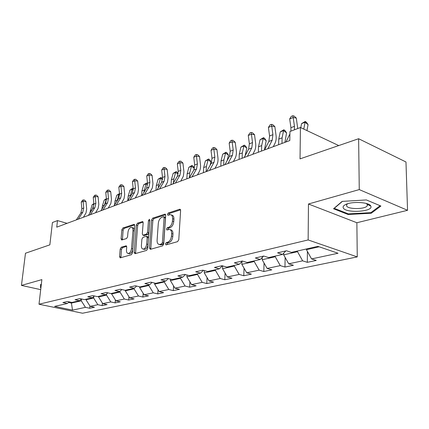 <?xml version="1.0" encoding="UTF-8"?>
<svg xmlns="http://www.w3.org/2000/svg" width="429" height="429" viewBox="0 0 429 429"><rect width="100%" height="100%" fill="white"/><g stroke="black" fill="none" stroke-linecap="round" stroke-linejoin="round"><path stroke-width="0.64" d="M165.417 243.978L166.082 244.895L177.579 241.645L178.786 239.688L180.609 210.51L179.617 209.266L168.238 213.025L167.423 214.371L167.911 215.256L170.351 214.639C171.911 214.875 172.662 216.237 172.608 218.731L172.453 221.123C172.04 224.287 170.785 226.346 168.699 227.29L167.24 227.74L166.425 229.086L166.924 229.992L169.31 229.424C170.908 229.671 171.686 231.07 171.632 233.633L171.471 236.052C171.058 239.253 169.798 241.312 167.701 242.219L166.238 242.637L165.417 243.978M170.238 229.713L170.624 229.831C172.227 230.078 173.005 231.478 172.957 234.036L172.796 236.454C172.383 239.65 171.123 241.704 169.026 242.61L167.562 243.029L166.752 244.707M180.539 209.835L169.541 213.449L168.731 215.02M171.3 214.945L171.659 215.063C173.219 215.299 173.976 216.661 173.922 219.149L173.766 221.536C173.354 224.699 172.104 226.753 170.013 227.702L168.554 228.148L167.75 229.772M121.251 247.238L120.206 249.008L119.552 256.59L120.168 257.861L131.403 254.708L132.481 252.901L134.701 225.563L134.084 224.346L122.903 227.997L121.863 229.772L121.085 238.792L121.68 240.02L126.534 238.545L127.59 236.754L127.971 232.228C128.453 229.301 129.585 227.67 131.36 227.338C132.529 227.526 133.076 228.619 132.995 230.614L131.526 248.579C131.054 251.507 129.933 253.131 128.169 253.459C126.957 253.26 126.394 252.123 126.48 250.053L126.727 247.066L126.11 245.812L121.251 247.238L122.533 247.592L121.487 249.362L120.903 257.679M359.266 189.586L308.462 204L356.869 222.737L407.55 210.301L359.266 189.586L358.628 138.728L300.032 158.869L300.429 127.51L289.95 131.526L289.795 140.556L56.741 227.166L57.486 220.586L52.429 222.522L49.85 244.852L25.477 253.233L21.45 285.414L40.701 289.65M308.462 204L308.14 239.94L38.996 304.22L41.876 279.622L21.45 285.414M149.485 248.048L150.381 249.34L162.564 245.892L163.728 243.988L165.691 215.401L165.004 214.141L152.681 218.163L151.566 220.034L149.485 248.048L150.799 248.423L150.885 249.195M146.605 250.407L135.001 253.689L134.159 252.424L136.363 225.016L137.441 223.198L142.535 221.557L143.168 222.785L142.299 233.934L142.954 235.199L146.471 234.148L147.581 232.293L148.461 220.603L149.399 219.278L149.855 220.147L147.726 248.552L146.605 250.407M358.628 138.728L405.973 161.98L407.55 210.301M308.14 239.94L357.26 256.901L82.561 313.229L38.996 304.22M89.934 305.995L89.72 308.263L94.439 307.266L90.16 306.344L97.85 304.697L102.156 305.636L107.084 304.595L102.762 303.646L110.795 301.925L115.144 302.895L120.286 301.807L115.927 300.826L124.319 299.029L128.705 300.032L134.089 298.895L129.681 297.882L138.465 295.999L142.895 297.04L148.52 295.849L144.08 294.798L153.271 292.825L157.743 293.903L163.637 292.658L159.159 291.564L168.795 289.5L173.3 290.621L179.488 289.312L174.968 288.181L185.087 286.014L189.629 287.173L196.123 285.805L191.565 284.625L202.198 282.346L206.773 283.553L213.599 282.116L209.014 280.888L220.2 278.491L224.807 279.751L231.992 278.233L227.375 276.957L239.162 274.431L243.795 275.74L251.367 274.142L246.723 272.812L259.159 270.147L263.814 271.514L271.809 269.83L267.144 268.436L280.282 265.621L284.958 267.053L293.409 265.272L288.722 263.814L302.627 260.837L307.32 262.334L316.264 260.446L311.567 258.923L338.036 253.255L317.878 246.359L291.447 252.386L286.475 250.772L277.563 252.837L282.529 254.424L285.832 250.922M89.72 308.263L85.451 307.352L72.522 310.124L54.59 306.403L67.321 303.496L62.875 302.552L67.492 301.485L71.954 302.44L79.531 300.713L75.043 299.737L79.864 298.616L84.374 299.608L92.294 297.801L87.752 296.793L92.798 295.624L97.351 296.648L105.636 294.761L101.051 293.715L106.328 292.492L110.929 293.554L119.6 291.575L114.967 290.487L120.501 289.21L125.15 290.31L134.234 288.24L129.558 287.108L135.36 285.768L140.052 286.91L149.592 284.738L144.868 283.564L150.96 282.153L155.7 283.344L165.717 281.059L160.95 279.842L167.353 278.357L172.136 279.595L182.674 277.193L177.869 275.922L184.609 274.362L189.43 275.654L200.531 273.123L195.683 271.798L202.794 270.152L207.652 271.498L219.358 268.827L214.473 267.444L221.981 265.707L226.871 267.111L239.237 264.296L234.32 262.848L242.256 261.014L247.179 262.484L260.258 259.502L255.319 257.99L263.717 256.043L268.672 257.582L282.529 254.424M93.769 296.536L93.629 298.016L85.977 299.753L86.025 299.233M85.977 299.753L90.16 306.344M93.629 298.016L97.85 304.697M79.531 300.713L81.558 298.992M106.612 293.908L106.505 295.088L98.514 296.906L98.563 296.375M98.514 296.906L102.762 303.646M106.505 295.088L110.795 301.925M92.294 297.801L94.407 295.983M120.034 291.194L119.964 292.031L111.61 293.929L111.658 293.388M111.61 293.929L115.927 300.826M119.964 292.031L124.319 299.029M105.636 294.761L107.84 292.841M134.089 288.272L134.041 288.835L125.306 290.819L125.348 290.267M125.306 290.819L129.681 297.882M134.041 288.835L138.465 295.999M119.6 291.575L121.906 289.543M148.825 284.91L148.783 285.489L139.629 287.564L139.688 286.824M139.629 287.564L144.08 294.798M148.783 285.489L153.271 292.825M134.234 288.24L136.647 286.079M164.275 281.386L164.237 281.976L154.638 284.159L154.713 283.097M154.638 284.159L159.159 291.564M164.237 281.976L168.795 289.5M149.592 284.738L152.113 282.443M180.491 277.692L180.453 278.292L170.377 280.582L170.469 279.166M170.377 280.582L174.968 288.181M180.453 278.292L185.087 286.014M165.717 281.059L168.356 278.619M197.522 273.804L197.49 274.421L186.905 276.828L187.012 275.005M186.905 276.828L191.565 284.625M197.49 274.421L202.198 282.346M182.674 277.193L185.446 274.587M215.444 269.718L215.417 270.35L204.274 272.882L204.392 270.597M204.274 272.882L209.014 280.888M215.417 270.35L220.2 278.491M200.531 273.123L203.437 270.329M234.325 265.412L234.298 266.06L222.56 268.726L222.683 265.91M222.56 268.726L227.375 276.957M234.298 266.06L239.162 274.431M219.358 268.827L222.41 265.835M254.236 260.875L254.215 261.54L241.833 264.35L241.929 261.588M241.833 264.35L246.723 272.812M254.215 261.54L259.159 270.147M239.237 264.296L242.449 261.068M275.273 256.075L275.262 256.757L262.173 259.733L262.237 257.464M262.173 259.733L267.144 268.436M275.262 256.757L280.282 265.621M260.258 259.502L263.588 256.075M297.533 250.997L297.522 251.7L283.671 254.847L283.703 253.174M283.671 254.847L288.722 263.814M297.522 251.7L302.627 260.837M319.133 246.793L306.435 249.678L306.44 248.97M306.435 249.678L311.567 258.923M356.869 222.737L357.26 256.901M67.085 223.321L57.486 220.586M338.738 145.565L300.429 127.51M71.477 302.338L71.402 303.062L81.29 300.82L81.467 299.067M68.56 302.456L71.402 303.062L72.522 310.124M81.29 300.82L85.451 307.352M67.321 303.496L69.262 301.866M307.416 251.442L307.32 262.334M285.135 257.438L284.958 267.053M264.044 263.009L263.814 271.514M244.058 268.2L243.795 275.74M225.091 273.053L224.807 279.751M207.073 277.606L206.773 283.553M189.929 281.885L189.629 287.173M173.6 285.912L173.3 290.621M158.033 289.72L157.743 293.903M143.173 293.323L142.895 297.04M128.973 296.739L128.705 300.032M115.396 299.978L115.144 302.895M102.392 303.062L102.156 305.636M342.149 201.399L333.548 208.767L348.117 214.495L371.283 213.229L380.898 206.043L366.35 199.935L342.149 201.399M41.318 284.4L40.616 284.422L40.503 287.677L40.921 287.768M369.037 205.239L370.071 205.18M371.267 212.339L371.283 213.229M348.112 213.787L348.117 214.495M40.884 284.411L40.503 287.677M165.626 214.736L153.979 218.57L152.863 220.436L150.799 248.423M161.567 243.978L162.377 242.642L164.109 217.605L163.626 216.72L161.953 217.235C159.931 218.189 158.714 220.211 158.306 223.3L157.094 240.283C157.019 242.841 157.781 244.246 159.368 244.498L161.567 243.978L162.886 244.358L163.701 243.029L162.377 242.642M163.824 216.784L164.934 217.138L165.412 218.018L163.701 243.029M159.824 244.627L161.368 244.793L160.049 244.407M162.886 244.358L161.368 244.793M143.12 222.142L138.723 223.589L137.65 225.407L135.537 253.539M144.005 235.505L147.769 234.534L148.879 232.684L149.753 221.005L148.461 220.603M149.818 220.656L149.753 221.005M141.393 245.613C141.323 247.721 141.919 248.874 143.184 249.077C145.045 248.745 146.214 247.072 146.691 244.063L147.179 237.564L146.305 236.315L142.996 237.323L141.897 239.162L141.393 245.613M143.844 249.265L144.493 249.447C146.353 249.115 147.522 247.442 148 244.439L146.691 244.063M146.766 236.358L147.817 236.669L148.482 237.945L148 244.439M126.668 246.353L122.533 247.592M128.877 253.652L129.461 253.812C131.065 253.577 132.164 252.129 132.759 249.469M134.298 230.486C134.239 228.78 133.687 227.863 132.641 227.724L131.982 227.526M134.652 224.93L124.174 228.373L123.134 230.148L122.41 239.827M306.939 130.577L308.076 124.641L305.083 122.265L303.77 129.081M305.298 121.434L305.083 122.265L301.56 123.632L305.298 121.434L306.494 122.378L308.076 124.641M301.56 123.632L300.772 127.67M290.921 131.156L290.921 127.692L289.682 118.924L293.2 117.519L292.744 115.771L293.983 115.991L296.3 118.05L297.721 128.55M294.455 129.799L294.455 126.324L293.2 117.519L296.3 118.05M289.682 118.924L291.334 116.339L292.744 115.771M289.532 140.653L289.806 140.101M285.977 141.972L289.907 134.009M343.248 207.818C345.152 213.433 373.428 211.894 370.86 206.226L370.779 206.038C369.487 202.209 352.112 201.142 345.677 204.499C343.565 205.529 342.75 206.639 343.248 207.818M347.608 203.764L346.718 204.569L346.552 205.845C347.651 209.454 365.111 209.465 367.235 205.829L367.444 204.622L366.307 203.453M380.105 205.711L370.838 212.661L348.38 213.894L334.266 208.338L342.39 201.383M40.964 287.409L41.05 284.406M284.894 142.374L286.561 132.877L283.59 130.593L282.089 137.859L281.987 143.458M283.875 129.751L283.59 130.593L280.255 131.885L283.875 129.751L285.065 130.663L286.561 132.877M280.255 131.885L278.743 139.125L278.63 144.702M264.436 149.978L266.184 140.685L263.229 138.487L261.669 145.597L261.518 151.062M263.572 137.639L263.229 138.487L260.065 139.709L263.572 137.639L264.752 138.519L266.184 140.685M260.065 139.709L258.494 146.798L258.338 152.247M264.511 149.952L268.86 141.452L269.573 135.966L268.409 127.424L271.739 126.094L271.359 124.367L272.592 124.566L274.833 126.576L276.008 135.124C276.426 138.331 276.078 141.082 274.968 143.366L273.294 146.686M267.868 148.702L272.211 140.176L272.914 134.668L271.739 126.094L274.833 126.576M268.409 127.424L270.023 124.903L271.359 124.367M244.192 157.502L248.606 149.163L249.362 143.801L248.262 135.467L251.421 134.207L251.104 132.502L252.338 132.684L254.504 134.647L255.614 142.986C256.006 146.112 255.636 148.799 254.504 151.046L252.804 154.301M247.377 156.317L251.775 147.957L252.525 142.573L251.421 134.207L254.504 134.647M248.262 135.467L249.844 133.011L251.104 132.502M245.12 155.754L246.841 148.096L243.908 145.973L242.299 152.933L242.106 158.28M244.31 145.12L243.908 145.973L240.9 147.136L244.31 145.12L245.479 145.967L246.841 148.096M240.9 147.136L239.285 154.075L239.087 159.4M227.145 160.612L228.459 155.137L225.552 153.083L223.895 159.904L223.67 165.127M226.003 152.231L225.552 153.083L222.694 154.188L226.003 152.231L227.161 153.051L228.459 155.137M222.694 154.188L221.037 160.988L220.801 166.195M210.097 165.321L210.971 161.835L208.086 159.851L206.397 166.532L206.14 171.643M208.58 158.998L208.086 159.851L205.368 160.902L208.58 158.998L209.733 159.792L210.971 161.835M205.368 160.902L203.673 167.567L203.41 172.656M224.941 164.656L229.397 156.478L230.191 151.228L229.161 143.098L232.153 141.902L231.901 140.219L233.129 140.385L235.231 142.305L236.272 150.434C236.642 153.491 236.25 156.118 235.108 158.322L233.392 161.518M227.96 163.535L232.411 155.33L233.199 150.064L232.153 141.902L235.231 142.305M229.161 143.098L230.705 140.701L231.901 140.219M206.671 171.444L211.165 163.417L211.99 158.28L211.014 150.343L213.862 149.206L213.663 147.549L214.891 147.699L216.924 149.571L217.911 157.513C218.254 160.494 217.852 163.068 216.693 165.229L214.961 168.366M209.534 170.383L214.023 162.328L214.843 157.175L213.862 149.206L216.924 149.571M211.014 150.343L212.527 148.005L213.663 147.549M189.307 177.901L193.833 170.018L194.686 164.988L193.763 157.234L196.471 156.151L196.326 154.515L197.544 154.654L199.517 156.483L200.45 164.243C200.772 167.154 200.354 169.675 199.19 171.793L197.447 174.876M192.031 176.887L196.552 168.978L197.399 163.937L196.471 156.151L199.517 156.483M193.763 157.234L195.243 154.949L196.326 154.515M172.79 184.036L177.333 176.298L178.212 171.375L177.338 163.792L179.917 162.763L179.821 161.148L181.033 161.272L182.947 163.068L183.918 171.82L183.349 176.196L180.775 181.07M175.381 183.076L179.923 175.311L180.797 170.372L179.917 162.763L182.947 163.068M177.338 163.792L178.791 161.561L179.821 161.148M157.052 189.886L161.61 182.282L162.505 177.456L161.685 170.045L164.141 169.064L164.087 167.471L165.288 167.583L167.154 169.337L168.071 177.901L167.482 182.186L164.897 186.974M159.524 188.969L164.076 181.344L164.972 176.501L164.141 169.064L167.154 169.337M161.685 170.045L163.1 167.868L164.087 167.471M142.042 195.463L146.605 187.993L147.522 183.263L146.739 176.013L149.088 175.075L149.072 173.504L150.268 173.606L152.081 175.327L152.949 183.698L152.343 187.897L149.748 192.6M144.401 194.589L148.965 187.098L149.877 182.352L149.088 175.075L152.081 175.327M146.739 176.013L148.134 173.884L149.072 173.504M127.713 200.788L132.277 193.447L133.21 188.814L132.47 181.714L134.711 180.818L134.733 179.268L135.918 179.36L137.682 181.043L138.503 189.243L137.881 193.356L135.28 197.978M129.966 199.952L134.529 192.589L135.462 187.94L134.711 180.818L137.682 181.043M132.47 181.714L133.837 179.628L134.733 179.268M114.017 205.877L118.581 198.665L119.525 194.117L118.822 187.162L120.967 186.304L121.021 184.776L122.195 184.861L123.911 186.513L124.694 194.541L124.056 198.573L121.455 203.115M116.173 205.078L120.731 197.844L121.68 193.281L120.967 186.304L123.911 186.513M118.822 187.162L120.163 185.124L121.021 184.776M100.917 210.752L105.47 203.652L106.43 199.19L105.759 192.38L107.813 191.559L107.893 190.052L109.063 190.127L110.736 191.747L111.47 199.608L110.827 203.566L108.226 208.033M102.976 209.985L107.534 202.869L108.489 198.391L107.813 191.559L110.736 191.747M105.759 192.38L107.073 190.379L107.893 190.052M193.86 169.964L194.316 168.211L191.452 166.296L189.736 172.844L189.425 177.692M191.988 165.444L191.452 166.296L188.862 167.299L191.988 165.444L193.13 166.211L194.316 168.211M188.862 167.299L187.135 173.831L186.846 178.813M178.132 174.104L175.595 172.442L173.123 173.396L176.163 171.589L177.295 172.329L178.174 173.852M176.163 171.589L175.595 172.442L173.847 178.866L173.455 182.904M173.123 173.396L171.369 179.805L171.048 184.684M162.494 179.617L160.451 178.303L158.092 179.22L161.052 177.456L162.559 178.855M161.052 177.456L160.451 178.303L158.682 184.609L158.253 187.881M158.092 179.22L156.317 185.505L155.974 190.288M147.555 184.899L145.983 183.912L143.726 184.786L146.616 183.065L147.56 183.66M146.616 183.065L145.983 183.912L143.774 192.632M143.726 184.786L141.935 190.953L141.57 195.64M133.258 189.961L132.143 189.275L129.982 190.111L131.934 188.765L132.797 188.433L133.199 188.68M132.797 188.433L132.143 189.275L129.966 197.163M129.982 190.111L128.174 196.166L127.783 200.675M119.568 194.82L118.892 194.407L116.822 195.211L119.477 193.608M119.482 193.677L118.892 194.407L116.806 201.469M116.822 195.211L114.999 201.158L114.554 205.035M106.451 199.485L104.204 200.102L106.381 198.691M106.413 199.061L104.263 205.534M104.204 200.102L102.375 205.936L101.898 209.213M88.369 215.412L92.911 208.435L93.881 204.054L93.243 197.378L95.211 196.595L95.318 195.104L96.477 195.174L98.107 196.761L98.809 204.467L98.15 208.355L95.554 212.741M90.342 214.677L94.889 207.684L95.855 203.287L95.211 196.595L98.107 196.761M93.243 197.378L94.53 195.42L95.318 195.104M93.903 204.381L92.321 209.341M93.881 204.097L92.101 204.789L89.795 213.224M92.101 204.789L93.833 203.603M76.341 219.884L80.867 213.02L81.848 208.719L81.237 202.172L83.129 201.416L83.264 199.952L84.411 200.011L85.998 201.566L86.669 209.127L85.998 212.94L83.408 217.256M78.234 219.181L82.765 212.296L83.741 207.985L83.129 201.416L85.998 201.566M81.237 202.172L82.507 200.252L83.264 199.952M169.026 242.61L167.701 242.219M172.796 236.454L171.471 236.052M172.957 234.036L171.632 233.633M168.554 228.148L167.24 227.74M170.013 227.702L168.699 227.29M173.766 221.536L172.453 221.123M173.922 219.149L172.608 218.731M169.541 213.449L168.238 213.025M180.389 209.524L179.617 209.266M167.562 243.029L166.238 242.637M152.863 220.436L151.566 220.034M153.979 218.57L152.681 218.163M165.471 214.409L164.752 214.178M165.412 218.018L164.109 217.605M135.462 252.783L134.159 252.424M137.65 225.407L136.363 225.016M138.723 223.589L137.441 223.198M142.948 221.788L142.31 221.589M144.46 235.553L143.163 235.167M147.769 234.534L146.471 234.148M148.879 232.684L147.581 232.293M148.482 237.945L147.179 237.564M126.475 245.989L125.922 245.833M132.802 248.933L131.526 248.579M134.261 230.99L132.995 230.614M122.362 239.157L121.085 238.792M123.134 230.148L121.863 229.772M124.174 228.373L122.903 227.997M134.481 224.56L133.875 224.378M120.839 256.933L119.552 256.59M121.487 249.362L120.206 249.008M290.921 127.692L294.455 126.324M282.089 137.859L278.743 139.125M261.669 145.597L258.494 146.798M268.86 141.452L272.211 140.176M269.573 135.966L272.914 134.668M248.606 149.163L251.775 147.957M249.362 143.801L252.525 142.573M242.299 152.933L239.285 154.075M223.895 159.904L221.037 160.988M206.397 166.532L203.673 167.567M229.397 156.478L232.411 155.33M230.191 151.228L233.199 150.064M211.165 163.417L214.023 162.328M211.99 158.28L214.843 157.175M193.833 170.018L196.552 168.978M194.686 164.988L197.399 163.937M177.333 176.298L179.923 175.311M178.212 171.375L180.797 170.372M161.61 182.282L164.076 181.344M162.505 177.456L164.972 176.501M146.605 187.993L148.965 187.098M147.522 183.263L149.877 182.352M132.277 193.447L134.529 192.589M133.21 188.814L135.462 187.94M118.581 198.665L120.731 197.844M119.525 194.117L121.68 193.281M105.47 203.652L107.534 202.869M106.43 199.19L108.489 198.391M189.736 172.844L187.135 173.831M173.847 178.866L171.369 179.805M158.682 184.609L156.317 185.505M144.198 190.095L141.935 190.953M130.341 195.345L128.174 196.166M117.074 200.37L114.999 201.158M104.365 205.185L102.375 205.936M92.911 208.435L94.889 207.684M93.881 204.054L95.855 203.287M91.967 209.883L90.267 210.526M80.867 213.02L82.765 212.296M81.848 208.719L83.741 207.985M180.201 209.336L179.885 209.229M165.288 214.232L165.004 214.141M160.687 244.879L159.368 244.498M144.246 235.58L142.954 235.199M144.493 249.447L143.184 249.077M129.461 253.812L128.169 253.459M367.213 204.209L367.235 205.829M346.401 204.188L345.677 204.499M367.38 204.477L370.779 206.038"/></g></svg>
